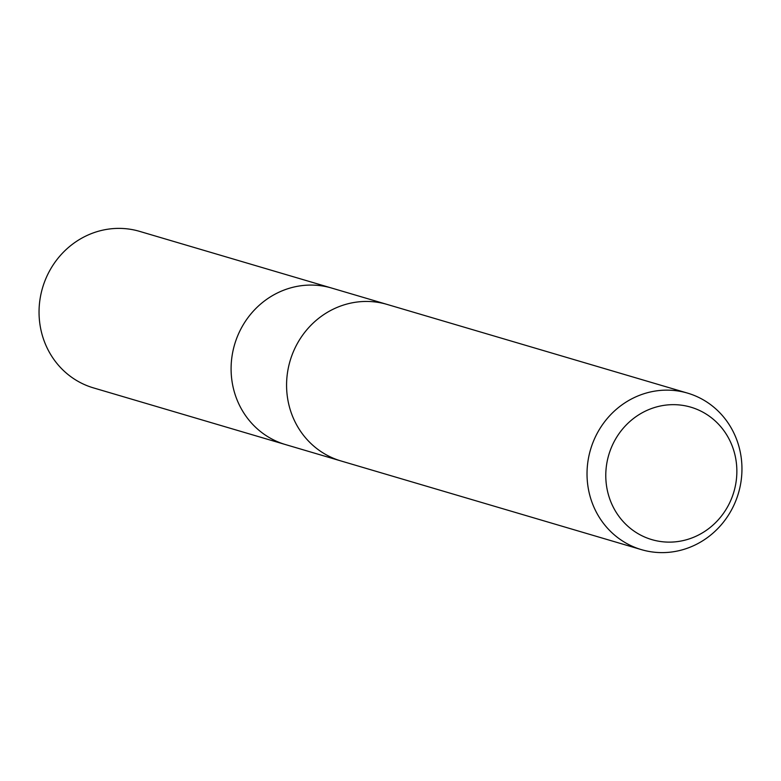 <?xml version="1.0" encoding="UTF-8"?>
<svg xmlns="http://www.w3.org/2000/svg" width="781" height="781" viewBox="0 0 781 781"><rect width="100%" height="100%" fill="white"/><g stroke="black" fill="none" stroke-linecap="round" stroke-linejoin="round"><path stroke-width="1.17" d="M340.516 460.819L285.455 444.565A81.595 77.104 -73.6 0 1 238.664 333.546A81.595 77.104 -73.6 0 1 331.661 288.062L386.712 304.307M734.384 504.145A81.595 77.104 -73.6 0 1 641.386 549.629A81.595 77.104 -73.6 0 1 594.595 438.61A81.595 77.104 -73.6 0 1 687.592 393.126A81.595 77.104 -73.6 0 1 734.384 504.145M641.386 549.629L340.936 460.946A81.595 77.104 -73.6 0 1 294.144 349.927A81.595 77.104 -73.6 0 1 387.142 304.434L687.592 393.126M730.45 501.119A69.031 65.233 -73.6 0 1 643.056 536.293A69.031 65.233 -73.6 0 1 612.187 445.668A69.031 65.233 -73.6 0 1 699.581 410.494A69.031 65.233 -73.6 0 1 730.45 501.119M294.144 349.927A81.595 77.104 -73.6 0 1 387.142 304.434M285.036 444.438L93.408 387.874A81.595 77.104 -73.6 0 1 46.616 276.855A81.595 77.104 -73.6 0 1 139.614 231.371L331.232 287.935M238.664 333.546A81.595 77.094 -73.6 0 1 331.661 288.062"/></g></svg>
